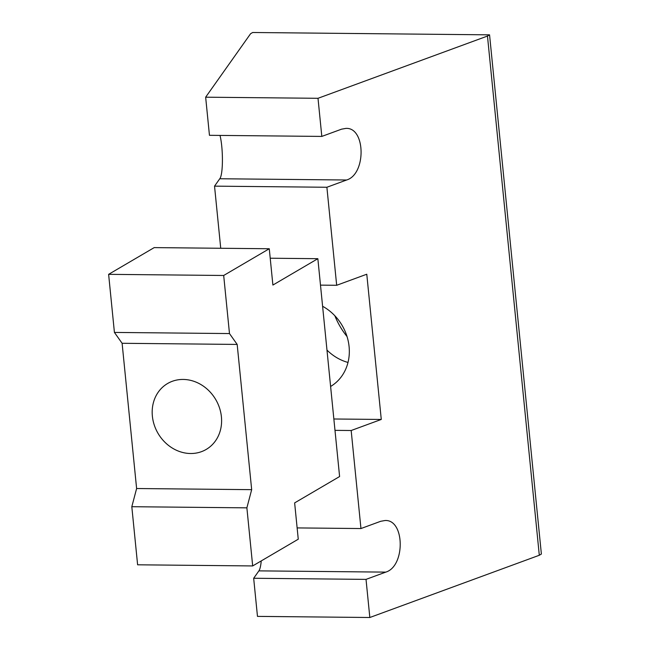 <?xml version="1.0" encoding="UTF-8"?>
<svg xmlns="http://www.w3.org/2000/svg" width="650" height="650" viewBox="0 0 650 650"><rect width="100%" height="100%" fill="white"/><g stroke="black" fill="none" stroke-linecap="round" stroke-linejoin="round"><path stroke-width="0.97" d="M108.623 274.341L154.204 247.609L269.271 248.747L223.689 275.478L108.623 274.341L114.416 332.426L122.111 343.289L136.614 488.524L131.812 506.707L246.878 507.845L252.679 565.939L298.261 539.207L294.637 502.897L339.601 476.539L317.85 258.692L270.213 258.221M252.679 565.939L137.613 564.801L131.812 506.707M114.416 332.426L229.482 333.564L223.689 275.478M190.588 453.513A38.196 33.434 59.6 0 1 154.261 425.011A38.196 33.434 59.6 0 1 167.578 383.524A38.196 33.434 59.6 0 1 215.735 399.563A38.196 33.434 59.6 0 1 206.213 449.426A38.196 33.434 59.6 0 1 190.588 453.513M136.614 488.524L251.672 489.661L237.177 344.427L229.482 333.564M122.111 343.289L237.177 344.427M246.878 507.845L251.672 489.661M269.271 248.747L272.894 285.058L317.85 258.692M326.974 350.09A46.808 40.974 -120.4 0 0 348.002 362.448M334.848 315.746A71.142 62.286 -120.4 0 0 347.043 336.554M220.732 248.268L214.533 186.144L326.885 187.257L336.676 285.285L366.779 274.227L381.274 419.453L351.171 430.511L360.953 528.548L297.131 527.914M351.171 430.511L334.986 430.357M336.676 285.285L320.491 285.123M205.652 97.191L209.454 135.314L321.815 136.419L318.004 98.296L205.652 97.191L250.583 33.719L252.655 32.5L489.556 34.84L487.476 36.059L318.004 98.296M253.671 578.264L366.023 579.378L369.834 617.5L257.473 616.387L253.671 578.264L258.903 570.871C259.992 569.254 260.772 565.939 261.243 560.918M487.476 36.059L539.305 555.262L541.377 554.044L489.556 34.84M539.305 555.262L369.834 617.5M366.023 579.378L385.767 572.122C405.462 566.272 404.828 519.342 385.068 520.512L380.697 521.292L360.953 528.548M326.885 187.257L346.629 180.001C366.324 174.151 365.69 127.213 345.93 128.391L341.559 129.171L321.815 136.419M214.533 186.144L219.765 178.75C223.178 174.736 223.332 148.907 220.017 135.419M381.274 419.453L333.856 418.99M330.606 386.466A46.808 40.974 -120.4 0 0 349.091 346.596A46.808 40.974 -120.4 0 0 322.603 306.28M346.629 180.001L219.765 178.75M385.767 572.122L258.903 570.871"/></g></svg>
